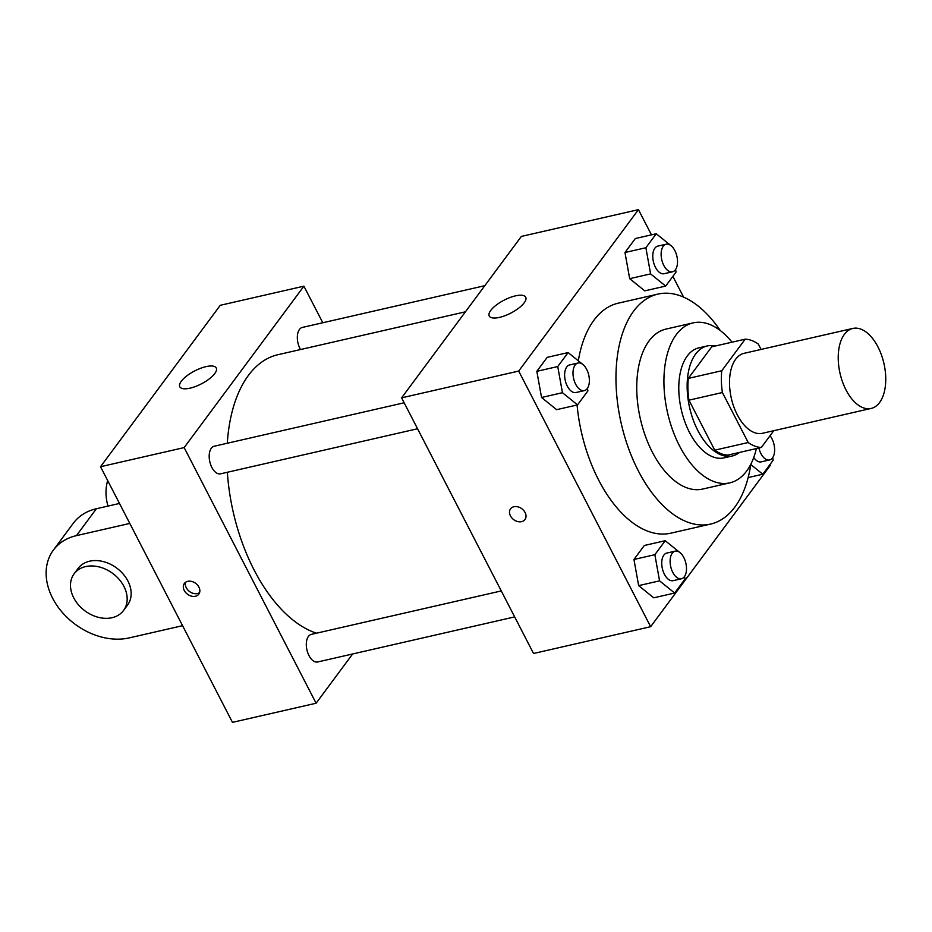 <?xml version="1.0" encoding="UTF-8"?>
<svg xmlns="http://www.w3.org/2000/svg" width="932" height="932" viewBox="0 0 932 932"><rect width="100%" height="100%" fill="white"/><g stroke="black" fill="none" stroke-linecap="round" stroke-linejoin="round"><path stroke-width="1.4" d="M877.956 346.914A41.031 22.496 -102.9 0 1 871.14 408.437A41.031 22.496 -102.9 0 1 840.058 373.452A41.031 22.496 -102.9 0 1 852.838 328.437A41.031 22.496 -102.9 0 1 877.956 346.914M871.14 408.437L762.411 433.298A41.031 22.496 -102.9 0 1 731.34 398.325A41.031 22.496 -102.9 0 1 744.12 353.31L852.838 328.437M761.339 447.442L727.892 455.096A55.105 30.208 -102.9 0 1 714.751 450.168L688.946 400.166A55.105 30.208 -102.9 0 1 688.305 378.404L711.733 346.82L745.181 339.178L721.764 370.75A55.105 30.208 -102.9 0 0 722.393 392.512L748.21 442.525A55.105 30.208 -102.9 0 0 761.339 447.442L773.758 430.712M761.071 349.43L758.322 344.094A55.105 30.208 -102.9 0 0 745.181 339.178M715.287 346.005A56.421 30.931 77.1 0 0 707.225 345.958A56.421 30.931 77.1 0 0 689.668 407.855A56.421 30.931 77.1 0 0 732.389 455.958A56.421 30.931 77.1 0 0 739.624 452.404M732.389 455.958L724.024 457.868A56.421 30.931 -102.9 0 1 681.304 409.765A56.421 30.931 -102.9 0 1 698.872 347.869L707.225 345.958M688.305 378.404L721.764 370.75M714.751 450.168L748.21 442.525M688.946 400.166L722.393 392.512M732.028 342.184A82.063 44.981 77.1 0 0 693.152 322.868A82.063 44.981 77.1 0 0 667.592 412.899A82.063 44.981 77.1 0 0 729.744 482.869A82.063 44.981 77.1 0 0 746.637 471.044A82.063 44.981 77.1 0 0 756.365 448.572M693.152 322.868L665.972 329.089A82.063 44.981 77.1 0 0 640.412 419.12A82.063 44.981 77.1 0 0 702.565 489.079L729.744 482.869M720.296 330.557A117.968 64.657 77.1 0 0 657.957 294.093A117.968 64.657 77.1 0 0 621.236 423.501A117.968 64.657 77.1 0 0 710.568 524.087A117.968 64.657 77.1 0 0 734.847 507.078A117.968 64.657 77.1 0 0 750.854 464.148M710.568 524.087L670.842 533.174A117.968 64.657 -102.9 0 1 577.071 404.989M578.318 360.8A117.968 64.657 -102.9 0 1 618.231 303.18L657.957 294.093M679.556 552.28L665.227 540.711L644.315 545.488L633.946 559.468L638.653 585.634L653.74 597.82L674.652 593.032L685.02 579.052L684.554 576.465M582.442 364.132L568.112 352.564L547.201 357.34L536.832 371.32L541.55 397.486L556.625 409.672L577.537 404.884L587.906 390.904L587.44 388.318M651.456 234.852L638.443 209.642L518.693 371.064L650.641 626.7L770.391 465.278L769.983 464.509M683.587 297.11L672.881 276.361M670.574 245.326L656.245 233.757L635.344 238.534L624.976 252.514L629.683 278.68L644.758 290.854L665.669 286.077L676.038 272.097L675.572 269.499M638.443 209.642L521.349 236.425L401.61 397.848L533.547 653.483L650.641 626.7M401.61 397.848L518.693 371.064M515.466 295.852A20.516 7.281 152.7 0 1 525.706 297.203A20.516 7.281 152.7 0 1 510.818 313.094A20.516 7.281 152.7 0 1 489.253 316.03A20.516 7.281 152.7 0 1 496.208 305.125A20.516 7.281 152.7 0 1 515.466 295.852M525.077 512.518A8.971 6.792 36.6 0 1 524.972 519.543A8.971 6.792 36.6 0 1 513.707 519.648A8.971 6.792 36.6 0 1 510.55 508.837A8.971 6.792 36.6 0 1 517.877 506.845A8.971 6.792 36.6 0 1 525.077 512.518M524.972 519.532A8.971 6.792 36.6 0 1 513.707 519.648A8.971 6.792 36.6 0 1 510.55 508.837M316.519 633.189A143.61 78.719 -102.9 0 1 227.361 472.268M227.292 443.236A143.61 78.719 -102.9 0 1 277.981 354.696L465.418 311.824M484.815 285.681L302.364 327.423A14.155 7.759 77.1 0 0 300.011 348.638A14.155 7.759 77.1 0 0 300.5 349.547M514.674 616.902L317.649 661.976A14.155 7.759 -102.9 0 1 306.931 649.907A14.155 7.759 -102.9 0 1 311.335 634.377L501.265 590.935M417.559 428.755L220.535 473.829A14.155 7.759 -102.9 0 1 209.816 461.759A14.155 7.759 -102.9 0 1 214.22 446.23L404.15 402.787M316.099 703.229L352.645 653.973L316.099 703.229L184.152 447.593L316.099 703.229L232.464 722.358L100.528 466.722L184.152 447.593L303.902 286.171L184.152 447.593M303.902 286.171L322.787 322.74L303.902 286.171L220.267 305.3L100.528 466.722M656.245 233.757L645.876 247.737L650.594 273.892L665.669 286.077M672.485 271.806L664.12 273.717A14.155 7.759 -102.9 0 1 653.402 261.647A14.155 7.759 -102.9 0 1 657.806 246.118L666.17 244.207A14.155 7.759 -102.9 0 1 674.838 250.58A14.155 7.759 -102.9 0 1 672.485 271.806A14.155 7.759 -102.9 0 1 661.755 259.737A14.155 7.759 -102.9 0 1 666.17 244.207M635.344 238.534L624.976 252.514L629.683 278.68L650.594 273.892M629.683 278.68L644.758 290.854M624.976 252.514L645.876 247.737M568.112 352.564L557.744 366.544L562.45 392.698L577.537 404.884M584.341 390.613L575.976 392.523A14.155 7.759 -102.9 0 1 565.258 380.454A14.155 7.759 -102.9 0 1 569.673 364.925L578.026 363.014A14.155 7.759 -102.9 0 1 586.694 369.387A14.155 7.759 -102.9 0 1 584.341 390.613A14.155 7.759 -102.9 0 1 573.623 378.543A14.155 7.759 -102.9 0 1 578.026 363.014M547.201 357.34L536.832 371.32L541.55 397.486L562.45 392.698M541.55 397.486L556.625 409.672M536.832 371.32L557.744 366.544M750.796 464.544L762.784 474.225L773.152 460.245L772.686 457.659M770.03 435.733A14.155 7.759 -102.9 0 1 771.941 438.727A14.155 7.759 -102.9 0 1 769.587 459.954L761.223 461.864A14.155 7.759 -102.9 0 1 753.732 457.472M748.151 477.568L762.784 474.225M769.587 459.954A14.155 7.759 -102.9 0 1 758.893 448.001M665.227 540.711L654.858 554.691L659.565 580.846L674.652 593.032M681.455 578.76L673.09 580.671A14.155 7.759 -102.9 0 1 662.372 568.602A14.155 7.759 -102.9 0 1 666.776 553.072L675.141 551.162A14.155 7.759 -102.9 0 1 683.808 557.534A14.155 7.759 -102.9 0 1 681.455 578.76A14.155 7.759 -102.9 0 1 670.737 566.691A14.155 7.759 -102.9 0 1 675.141 551.162M644.315 545.488L633.946 559.468L638.653 585.634L659.565 580.846M638.653 585.634L653.74 597.82M633.946 559.468L654.858 554.691M190.046 388.155A20.516 7.281 152.7 0 1 179.806 386.803A20.516 7.281 152.7 0 1 194.695 370.924A20.516 7.281 152.7 0 1 216.259 367.989A20.516 7.281 152.7 0 1 209.304 378.881A20.516 7.281 152.7 0 1 190.046 388.155M187.74 581.347A8.971 6.792 36.6 0 1 197.514 585.075A8.971 6.792 36.6 0 1 198.796 594.15A8.971 6.792 36.6 0 1 187.53 594.255A8.971 6.792 36.6 0 1 184.373 583.455A8.971 6.792 36.6 0 1 187.74 581.347M185.608 582.267A8.971 6.792 -143.4 0 0 189.546 591.54A8.971 6.792 -143.4 0 0 199.576 592.624M107.961 506.088A61.547 46.612 36.6 0 1 107.681 480.586M129.793 523.435L76.436 535.632L96.392 508.732L119.482 503.455M96.392 508.732A61.547 46.612 -143.4 0 0 73.348 523.19L53.392 550.09A61.547 46.612 -143.4 0 0 62.176 612.266A61.547 46.612 -143.4 0 0 129.21 637.896L182.567 625.687M123.537 610.483L127.533 605.101A30.779 23.3 -143.4 0 0 127.905 581.02A30.779 23.3 -143.4 0 0 103.207 561.565A30.779 23.3 -143.4 0 0 78.102 568.427L74.117 573.809A30.779 23.3 36.6 0 1 99.223 566.947A30.779 23.3 36.6 0 1 123.921 586.403A30.779 23.3 36.6 0 1 123.537 610.483A30.779 23.3 36.6 0 1 84.94 610.856A30.779 23.3 36.6 0 1 74.117 573.809M76.436 535.632A61.547 46.612 -143.4 0 0 53.392 550.09"/></g></svg>
